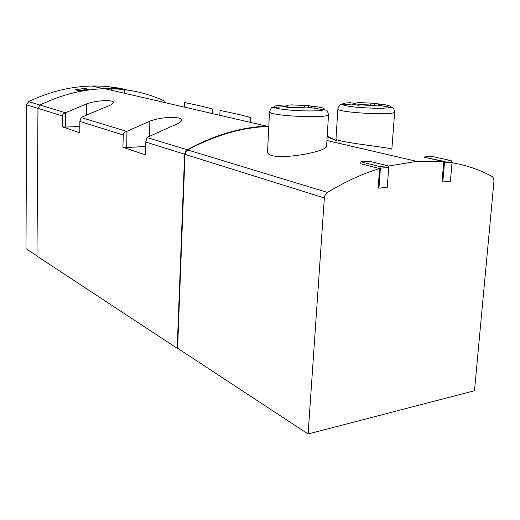 <?xml version="1.0" encoding="UTF-8"?>
<svg xmlns="http://www.w3.org/2000/svg" width="520" height="520" viewBox="0 0 520 520"><rect width="100%" height="100%" fill="white"/><g stroke="black" fill="none" stroke-linecap="round" stroke-linejoin="round"><path stroke-width="0.78" d="M378.488 104.182L379.08 104.566L377.709 105.112C373.685 105.547 368.173 105.45 361.173 104.812L358.26 105.255L351.8 104.124L358.579 102.557L374.719 103.298L381.271 104.403L378.488 104.182L377.656 105.124M311.889 106.62L312.267 106.931L310.674 107.588C306.131 108.102 300.196 108.01 292.87 107.315L289.679 107.783L283.855 106.691L286.702 106.112L286.409 105.729C286.695 105.3 288.444 105.02 291.655 104.897L308.678 105.671L314.958 106.853L311.889 106.62L311.077 107.517M267.592 151.216C265.382 163.053 327.75 152.38 326.579 146.107L328.543 114.452C329.999 118.924 267.391 115.947 269.522 111.67L267.592 151.222M379.594 168.545L360.796 163.8L360.932 161.844L379.548 166.491L380.406 168.149L378.931 188.149L378.163 187.935L379.594 168.545C362.349 173.791 344.981 181.76 327.496 192.439C325.656 193.687 324.61 195.533 324.35 197.99L308.1 433.999L474.481 390.728L493.974 181.019L493.643 178.282L492.232 176.56C480.006 169.845 466.603 165.237 452.029 162.74M336.512 140.849L327.178 136.584M268.801 126.451L266.643 126.542C240.669 127.77 214.331 135.571 187.636 149.948L185.783 151.781L185.016 154.388L177.593 348.25L308.1 433.999M443.768 161.623L424.313 157.248L443.593 161.278L444.476 162.851L442.793 181.961L442.007 181.76L443.768 161.623L416.696 161.337L388.082 166.166M336.011 138.84C334.159 142.025 393.952 147.901 391.846 149.279L394.687 111.859C395.967 115.915 335.777 112.606 337.909 108.784L335.998 138.84M145.756 142.038L147.011 137.456L170.547 126.789C177.606 124.169 181.305 121.94 181.649 120.101C182.299 116.545 162.955 116.201 149.851 121.16L126.789 131.404C124.605 132.035 123.428 133.237 123.273 135.005L79.866 121.427L79.729 132.73L62.29 126.854L62.459 115.986L37.96 108.323L36.979 256.113L177.19 348.322L184.613 154.193L145.756 142.038L145.431 154.856L122.915 147.27L123.273 135.005M336.875 140.627L327.204 136.181M268.82 125.996L266.507 126.094C240.428 127.348 214 135.233 187.219 149.754L185.374 151.587L184.613 154.193M220.058 110.312C219.278 110.513 238.732 113.952 250.406 117.533L250.192 122.323M184.639 102.421C183.944 102.603 201.578 105.703 212.661 109.09L212.498 113.607M164.983 101.283C146.698 92.586 126.666 88.394 104.877 88.712C83.09 89.193 61.458 94.634 39.975 105.034L37.96 108.323M79.866 121.427L81.139 117.462L102.544 108.297C109.486 105.898 113.133 103.942 113.484 102.427C113.997 99.794 98.033 99.82 86.476 103.928L65.475 112.775C63.583 113.347 62.575 114.419 62.459 115.986M127.881 90.109C116.376 87.178 104.403 85.82 91.962 86.034C70.668 86.45 49.543 91.644 28.587 101.621L26.611 104.826L37.96 108.374M120.361 89.187L120.367 88.79L111.299 87.809L122.116 89.395M120.367 88.79L123.935 89.59M75.186 89.765L78.995 90.714L88.543 89.291L84.682 88.367L75.186 89.765M26.611 104.826L26 248.651L36.979 255.859M177.19 348.322L177.593 348.25M111.28 89.056L111.267 90.194M124.371 93.223L124.423 89.986M84.669 89.791L84.682 88.367M65.605 112.742L65.54 127.082L62.29 126.854M79.807 126.464L65.54 127.082M126.945 131.365L126.653 147.55L122.915 147.27M145.645 146.458L126.653 147.55M303.693 107.919L305.63 105.437M288.652 107.647C291.421 106.984 296.445 106.945 303.719 107.523M286.702 106.112L287.957 107.549M360.932 161.844L369.181 161.207L387.894 165.815L388.759 167.459L387.25 187.343L378.931 188.149M388.759 167.459L380.406 168.149M387.894 165.815L379.548 166.491M424.34 156.956L431.866 156.377L451.191 160.66L452.075 162.227L450.372 181.227L442.793 181.961M452.075 162.227L444.476 162.851M451.191 160.66L443.593 161.278M370.149 105.359L371.943 103.07M356.525 105.034C359.216 104.546 363.766 104.552 370.168 105.059M354.699 103.688L355.687 104.897M314.88 108.153L314.958 106.853M308.562 107.802L308.678 105.671M381.186 105.599L381.271 104.403M374.575 105.352L374.719 103.298M327.496 192.439L187.636 149.948M187.219 149.754L146.959 137.527M65.475 112.775L39.975 105.034M126.789 131.404L81.088 117.52M28.587 101.621L39.916 105.066M324.35 197.99L185.016 154.388M86.476 103.928L86.378 114.907M149.851 121.16L149.513 136.142M311.454 106.06C321.789 107.25 325.891 108.478 323.758 109.74C319.026 112.307 279.026 110.422 274.742 107.452C272.844 106.177 276.081 105.359 284.459 105.008M379.281 103.955C388.459 105.085 392.106 106.191 390.208 107.257C385.834 109.584 346.704 107.471 342.914 104.728C341.282 103.656 343.993 102.973 351.026 102.687M378.697 104.897L379.08 104.566M311.825 107.328L312.267 106.931M416.696 161.337L326.937 140.524M268.775 127.036L266.643 126.542M266.507 126.094L104.877 88.712M91.962 86.034L103.669 88.745M220.031 110.312L219.843 115.303M184.613 102.414L184.47 107.12M288.074 107.569L286.409 105.729M328.543 114.452C327.45 111.013 326.709 109.57 326.339 110.142L310.674 107.588M283.855 106.691L272.161 107.614C271.856 107.016 270.978 108.368 269.522 111.67M354.536 103.617L354.204 103.246M394.687 111.859C393.042 105.742 392.243 107.861 390.208 107.257L377.709 105.112M352.365 104.033L342.914 104.728C340.847 105.112 340.353 102.941 337.909 108.784"/></g></svg>
